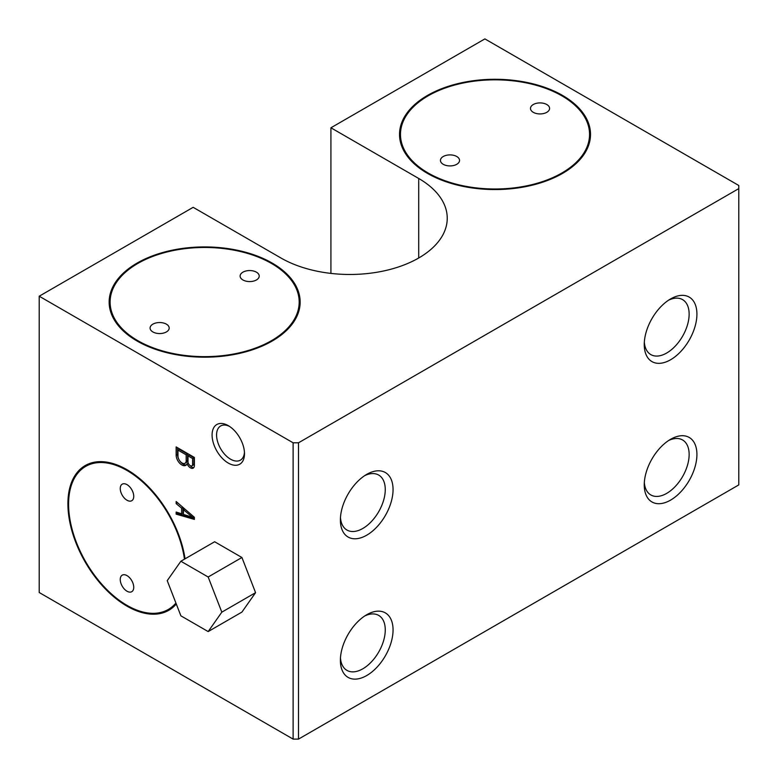 <?xml version="1.0" encoding="UTF-8"?>
<svg xmlns="http://www.w3.org/2000/svg" width="778" height="778" viewBox="0 0 778 778"><rect width="100%" height="100%" fill="white"/><g stroke="black" fill="none" stroke-linecap="round" stroke-linejoin="round"><path stroke-width="1.17" d="M456.754 156.504A9.55 5.514 180 0 1 459.545 160.404A9.55 5.514 180 0 1 449.995 165.918A9.55 5.514 180 0 1 440.445 160.404A9.55 5.514 180 0 1 446.348 155.318A9.55 5.514 180 0 1 456.754 156.504M546.788 104.524A9.55 5.514 180 0 1 549.589 108.424A9.55 5.514 180 0 1 540.039 113.938A9.55 5.514 180 0 1 530.489 108.424A9.55 5.514 180 0 1 536.382 103.328A9.55 5.514 180 0 1 546.788 104.524M561.872 95.82A94.546 54.586 180 0 1 589.559 134.419A94.546 54.586 180 0 1 495.022 188.996A94.546 54.586 180 0 1 400.476 134.419A94.546 54.586 180 0 1 458.835 83.985A94.546 54.586 180 0 1 561.872 95.82M562.543 95.431A95.5 55.131 180 0 1 590.512 134.419A95.5 55.131 180 0 1 495.022 189.55A95.5 55.131 180 0 1 399.522 134.419A95.5 55.131 180 0 1 458.475 83.479A95.5 55.131 180 0 1 562.543 95.431M166.385 324.154A9.55 5.514 180 0 1 169.186 328.053A9.55 5.514 180 0 1 159.636 333.558A9.55 5.514 180 0 1 150.086 328.053A9.55 5.514 180 0 1 155.979 322.958A9.55 5.514 180 0 1 166.385 324.154M256.419 272.164A9.55 5.514 180 0 1 259.22 276.064A9.55 5.514 180 0 1 249.67 281.578A9.55 5.514 180 0 1 240.12 276.064A9.55 5.514 180 0 1 246.013 270.977A9.55 5.514 180 0 1 256.419 272.164M271.503 263.46A94.546 54.586 180 0 1 299.19 302.059A94.546 54.586 180 0 1 204.653 356.645A94.546 54.586 180 0 1 110.106 302.059A94.546 54.586 180 0 1 168.476 251.625A94.546 54.586 180 0 1 271.503 263.46M272.174 263.071A95.5 55.131 180 0 1 300.152 302.059A95.5 55.131 180 0 1 204.653 357.19A95.5 55.131 180 0 1 109.153 302.059A95.5 55.131 180 0 1 168.106 251.119A95.5 55.131 180 0 1 272.174 263.071M175.916 603.028A82.604 47.691 60 0 1 168.301 609.466A82.604 47.691 60 0 1 85.697 561.774A82.604 47.691 60 0 1 85.697 466.392A82.604 47.691 60 0 1 126.999 470.486A82.604 47.691 60 0 1 184.483 559.158M176.295 604A83.557 48.246 60 0 1 168.777 610.292A83.557 48.246 60 0 1 85.21 562.047A83.557 48.246 60 0 1 85.21 465.565A83.557 48.246 60 0 1 126.999 469.698A83.557 48.246 60 0 1 185.057 558.828M126.999 575.613A9.55 5.514 60 0 1 133.233 584.035A9.55 5.514 60 0 1 131.774 591.688A9.55 5.514 60 0 1 122.224 586.174A9.55 5.514 60 0 1 122.224 575.146A9.55 5.514 60 0 1 126.999 575.613M126.999 484.645A9.55 5.514 60 0 1 133.233 493.058A9.55 5.514 60 0 1 131.774 500.711A9.55 5.514 60 0 1 122.224 495.197A9.55 5.514 60 0 1 122.224 484.169A9.55 5.514 60 0 1 126.999 484.645M393.055 629.937A37.247 21.502 -60 0 1 366.72 675.547A37.247 21.502 -60 0 1 340.385 660.347A37.247 21.502 -60 0 1 366.72 614.737A37.247 21.502 -60 0 1 393.055 629.937M340.463 657.964A31.742 18.322 120 0 0 346.949 670.383A31.742 18.322 120 0 0 378.691 652.061A31.742 18.322 120 0 0 378.691 615.408A31.742 18.322 120 0 0 364.688 615.991M393.055 489.586A37.247 21.502 -60 0 1 366.72 535.196A37.247 21.502 -60 0 1 340.385 519.996A37.247 21.502 -60 0 1 366.72 474.376A37.247 21.502 -60 0 1 393.055 489.586M340.463 517.613A31.742 18.322 120 0 0 346.949 530.032A31.742 18.322 120 0 0 378.691 511.7A31.742 18.322 120 0 0 378.691 475.057A31.742 18.322 120 0 0 364.688 475.64M696.923 454.498A37.247 21.502 -60 0 1 670.587 500.118A37.247 21.502 -60 0 1 644.252 484.908A37.247 21.502 -60 0 1 670.587 439.298A37.247 21.502 -60 0 1 696.923 454.498M644.33 482.525A31.742 18.322 120 0 0 650.826 494.944A31.742 18.322 120 0 0 682.569 476.622A31.742 18.322 120 0 0 682.569 439.969A31.742 18.322 120 0 0 668.565 440.552M696.923 314.147A37.247 21.502 -60 0 1 670.587 359.757A37.247 21.502 -60 0 1 644.252 344.557A37.247 21.502 -60 0 1 670.587 298.937A37.247 21.502 -60 0 1 696.923 314.147M644.33 342.174A31.742 18.322 120 0 0 650.826 354.593A31.742 18.322 120 0 0 682.569 336.261A31.742 18.322 120 0 0 682.569 299.618A31.742 18.322 120 0 0 668.565 300.201M244.448 452.349A19.742 11.398 60 0 1 240.402 460.158A19.742 11.398 60 0 1 220.66 448.76A19.742 11.398 60 0 1 220.66 425.965A19.742 11.398 60 0 1 229.452 426.363M228.285 425.644L228.285 425.644A22.922 13.236 60 0 1 244.496 453.72A22.922 13.236 60 0 1 228.285 463.075A22.922 13.236 60 0 1 212.083 434.999A22.922 13.236 60 0 1 228.285 425.644M738.789 188.607L738.789 484.908L298.509 739.1L293.111 739.1L39.211 592.515L39.211 296.214L193.168 207.318L280.955 258.004A97.406 56.24 180 0 0 387.113 270.19A97.406 56.24 180 0 0 447.243 218.239A97.406 56.24 180 0 0 418.71 178.473L330.922 127.787L484.889 38.9L738.789 185.485L738.789 188.607L298.509 442.799L293.111 442.799L39.211 296.214M298.509 739.1L298.509 442.799M330.922 273.409L330.922 127.787M194.383 457.454L176.159 446.932L176.159 455.354A7.994 4.619 -120 0 0 179.728 463.28A7.994 4.619 -120 0 0 185.806 465.332A7.994 4.619 -120 0 0 187.09 463.776A5.602 3.238 -120 0 0 193.236 468.103A5.602 3.238 -120 0 0 194.383 465.876L194.383 457.454M176.159 501.518L176.159 503.619L181.624 508.18L181.624 513.791L176.159 512.041L176.159 514.151L194.383 519.412L194.383 517.302L176.159 501.518M293.111 739.1L293.111 442.799M208.164 631.58L241.929 612.082L255.573 592.671L241.929 557.505L214.64 541.751L180.875 561.239L167.231 580.651L180.875 615.816L208.164 631.58L221.818 612.16L208.164 576.994L180.875 561.239M191.933 465.828L193.275 465.05A3.287 1.896 -120 0 0 193.917 464.048L193.917 457.736L189.355 455.101L188.004 455.879L188.004 462.2A3.287 1.896 -120 0 0 189.608 465.166A3.287 1.896 -120 0 0 191.933 465.828A3.287 1.896 -120 0 0 192.565 464.826L192.565 458.514L188.004 455.879M184.999 463.299L186.35 462.521A5.835 3.375 -120 0 0 187.537 460.362L187.537 454.051L179.329 449.314L177.977 450.092L177.977 456.404A5.835 3.375 -120 0 0 180.71 461.957A5.835 3.375 -120 0 0 184.999 463.299A5.835 3.375 -120 0 0 186.185 461.14L186.185 454.829L177.977 450.092M177.501 447.71L177.501 454.576A7.994 4.619 -120 0 0 180.642 462.015A7.994 4.619 -120 0 0 186.419 464.845M189.92 465.429A5.602 3.238 -120 0 0 193.829 467.568M193.917 457.736L192.565 458.514M193.917 464.048L192.565 464.826M187.537 460.362L186.185 461.14M187.537 454.051L186.185 454.829M188.247 463.105L187.09 463.776M177.501 454.576L176.159 455.354M177.501 502.685L182.363 506.896M181.624 508.18L182.966 507.412L182.976 513.013L181.624 513.791M177.501 512.478L177.501 513.363L194.383 518.236M192.565 517.302L183.452 509.697L183.452 514.384L192.565 517.302L193.654 516.67M184.746 508.958L183.452 509.697M177.501 513.363L176.159 514.151M177.501 502.841L176.159 503.619M208.164 576.994L241.929 557.505M221.818 612.16L255.573 592.671M418.71 258.004L418.71 178.473M589.559 142.199L589.559 134.419M400.476 142.199L400.476 134.419M299.19 309.839L299.19 302.059M110.106 309.839L110.106 302.059M91.989 462.754L85.697 466.392M174.593 605.829L168.301 609.466"/></g></svg>
